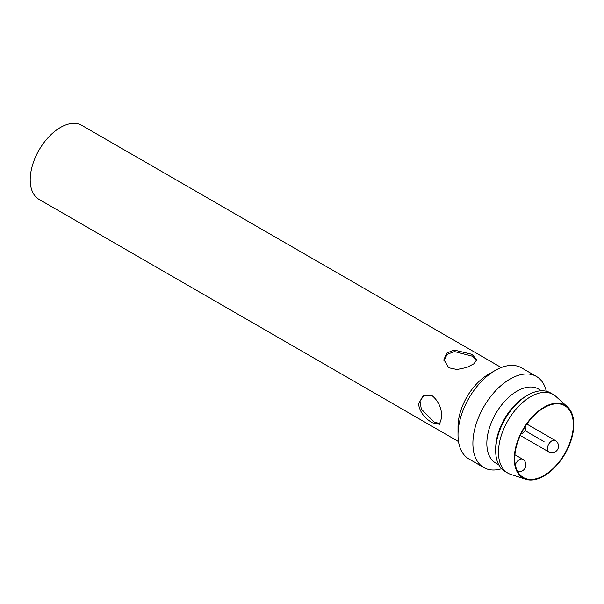 <?xml version="1.0" encoding="UTF-8"?>
<svg xmlns="http://www.w3.org/2000/svg" width="604" height="604" viewBox="0 0 604 604"><rect width="100%" height="100%" fill="white"/><g stroke="black" fill="none" stroke-linecap="round" stroke-linejoin="round"><path stroke-width="0.91" d="M541.524 390.78L538.443 389.006A42.748 24.681 120 0 0 505.503 400.46A42.748 24.681 120 0 0 486.839 443.472A42.748 24.681 120 0 0 495.695 463.041L498.776 464.823M501.577 468.727A52.608 30.374 -60 0 1 483.789 467.556A52.608 30.374 -60 0 1 472.894 443.472A52.608 30.374 -60 0 1 495.854 390.531A52.608 30.374 -60 0 1 536.397 376.435A52.608 30.374 -60 0 1 546.303 391.256M495.68 448.576A42.748 24.681 -60 0 1 525.903 396.224L527.76 395.152A45.376 26.199 120 0 0 495.68 450.72L495.68 448.576M525.722 479.251A42.091 24.303 -60 0 1 514.276 458.776A42.091 24.303 -60 0 1 534.351 414.691A42.091 24.303 -60 0 1 567.488 406.9A42.091 24.303 -60 0 1 573.8 424.416A42.091 24.303 -60 0 1 557.084 464.952A42.091 24.303 -60 0 1 525.722 479.251L510.803 474.412A45.376 26.199 -60 0 1 507.866 473.106A45.376 26.199 -60 0 1 498.466 452.336A45.376 26.199 -60 0 1 518.277 406.666A45.376 26.199 -60 0 1 553.241 394.51L550.455 392.902A45.376 26.199 120 0 0 527.76 395.152M495.68 450.72A45.376 26.199 120 0 0 505.072 471.498L507.866 473.106M553.241 394.51A45.376 26.199 -60 0 1 555.839 396.405L567.488 406.9M573.332 424.68A41.427 23.918 120 0 0 564.755 405.714A41.427 23.918 120 0 0 532.826 416.813A41.427 23.918 120 0 0 514.744 458.511A41.427 23.918 120 0 0 523.321 477.477A41.427 23.918 120 0 0 555.25 466.371A41.427 23.918 120 0 0 573.332 424.68M536.397 376.435L521.516 367.844A52.608 30.374 120 0 0 495.212 370.448A52.608 30.374 120 0 0 458.013 434.88A52.608 30.374 120 0 0 468.908 458.964L483.789 467.556M458.013 434.88L458.013 426.832A42.748 24.681 -60 0 1 488.236 374.472L495.212 370.448M432.434 422.8L439.47 424.295L441.735 417.432C441.818 408.523 438.715 401.366 432.434 395.952L423.034 395.824L418.489 404.008C419.886 412.064 424.536 418.323 432.434 422.8M501.252 367.534L81.797 125.36A42.748 24.681 120 0 0 48.856 136.814A42.748 24.681 120 0 0 30.2 179.833A42.748 24.681 120 0 0 39.056 199.403L458.504 441.569M443.932 360.512L447.186 354.337L454.45 351.566L471.966 356.096L476.647 360.535M423.774 395.439L420.052 401.32L421.305 409.082L433.951 421.924L440.142 423.766M471.966 354.337L453.966 349.988L446.666 353.197L443.895 359.682L448.712 367.761L457.009 369.512L466.711 367.489L474.012 363.729L476.775 359.682L471.966 354.337M525.087 430.652L544.038 441.592M514.91 454.774L522.679 459.259A6.576 3.798 120 0 0 519.395 459.584A6.576 3.798 120 0 0 515.303 464.763M551.943 440.792A6.576 3.798 120 0 0 547.292 448.84A6.576 3.798 120 0 0 548.659 451.852A6.576 6.576 0 0 0 558.519 446.16A6.576 6.576 0 0 0 555.235 440.467A6.576 3.798 120 0 0 551.943 440.792M517.507 471.248A6.576 6.576 0 0 0 522.679 459.259M526.877 424.091L555.235 440.467M520.301 435.484L548.659 451.852M521.146 433.702A6.576 6.576 0 0 0 525.759 425.714"/></g></svg>
